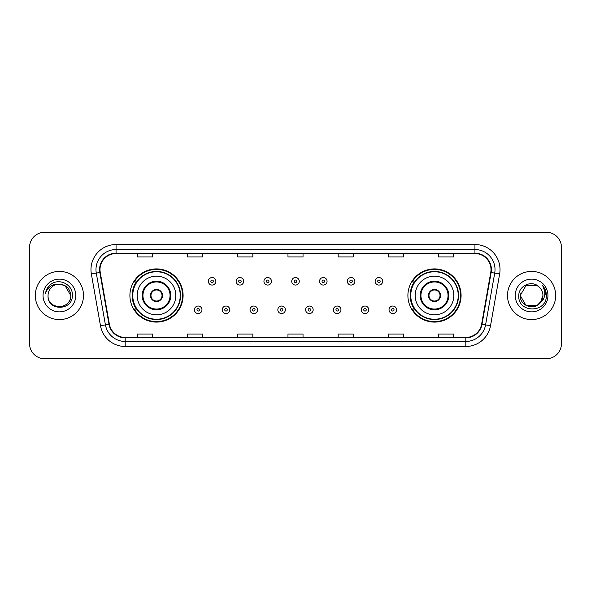 <?xml version="1.0" encoding="UTF-8"?>
<svg xmlns="http://www.w3.org/2000/svg" width="591" height="591" viewBox="0 0 591 591"><rect width="100%" height="100%" fill="white"/><g stroke="black" fill="none" stroke-linecap="round" stroke-linejoin="round"><path stroke-width="0.89" d="M407.901 295.5A26.595 26.595 0 0 0 434.496 322.095A26.595 26.595 0 0 0 461.091 295.5A26.595 26.595 0 0 0 434.496 268.905A26.595 26.595 0 0 0 407.901 295.5M129.909 295.5A26.595 26.595 0 0 0 156.504 322.095A26.595 26.595 0 0 0 183.099 295.5A26.595 26.595 0 0 0 156.504 268.905A26.595 26.595 0 0 0 129.909 295.5M136.285 309.049A24.334 24.334 0 0 1 136.285 281.951M414.276 309.049A24.334 24.334 0 0 1 414.276 281.951M29.55 247.326L29.55 343.674A15.056 15.056 0 0 0 44.606 358.722L546.394 358.722A15.056 15.056 0 0 0 561.45 343.674L561.45 247.326A15.056 15.056 0 0 0 546.394 232.278L44.606 232.278A15.056 15.056 0 0 0 29.55 247.326L29.55 343.674M35.32 295.5A24.083 24.083 0 0 0 59.41 319.583A24.083 24.083 0 0 0 83.494 295.5A24.083 24.083 0 0 0 59.41 271.417A24.083 24.083 0 0 0 35.32 295.5A24.083 24.083 0 0 0 59.41 319.583A24.083 24.083 0 0 0 83.494 295.5A24.083 24.083 0 0 0 59.41 271.417A24.083 24.083 0 0 0 35.32 295.5M507.506 295.5A24.083 24.083 0 0 0 531.59 319.583A24.083 24.083 0 0 0 555.68 295.5A24.083 24.083 0 0 0 531.59 271.417A24.083 24.083 0 0 0 507.506 295.5A24.083 24.083 0 0 0 531.59 319.583A24.083 24.083 0 0 0 555.68 295.5A24.083 24.083 0 0 0 531.59 271.417A24.083 24.083 0 0 0 507.506 295.5M100.005 269.607A16.06 16.06 0 0 1 116.058 253.554L474.942 253.554A16.06 16.06 0 0 1 490.752 272.399L481.621 324.178A16.06 16.06 0 0 1 465.811 337.446L125.189 337.446A16.06 16.06 0 0 1 109.379 324.178L100.248 272.399A16.06 16.06 0 0 1 100.005 269.607M99.598 269.607A16.459 16.459 0 0 0 99.849 272.466L108.98 324.252A16.459 16.459 0 0 0 125.189 337.853L465.811 337.853A16.459 16.459 0 0 0 482.02 324.252L491.151 272.466A16.459 16.459 0 0 0 474.942 253.147L116.058 253.147A16.459 16.459 0 0 0 99.598 269.607M91.354 273.965A25.088 25.088 0 0 1 116.058 244.519L474.942 244.519A25.088 25.088 0 0 1 499.646 273.965L490.515 325.752A25.088 25.088 0 0 1 465.811 346.481L125.189 346.481A25.088 25.088 0 0 1 100.485 325.752L91.354 273.965L96.289 273.094A20.072 20.072 0 0 1 116.058 249.535L474.942 249.535A20.072 20.072 0 0 1 494.711 273.094L485.573 324.88A20.072 20.072 0 0 1 465.811 341.465L125.189 341.465A20.072 20.072 0 0 1 105.427 324.88L96.289 273.094A20.072 20.072 0 0 1 95.986 269.607M546.394 232.278L44.606 232.278M44.606 358.722L546.394 358.722M561.45 343.674L561.45 247.326M482.02 324.252L485.573 324.88L494.711 273.094L499.646 273.965M287.972 253.554L287.972 256.952L303.028 256.952L303.028 253.554M237.796 253.554L237.796 256.952L252.845 256.952L252.845 253.554M187.613 253.554L187.613 256.952L202.669 256.952L202.669 253.554M137.437 253.554L137.437 256.952L152.493 256.952L152.493 253.554M338.155 253.554L338.155 256.952L353.204 256.952L353.204 253.554M388.331 253.554L388.331 256.952L403.387 256.952L403.387 253.554M438.507 253.554L438.507 256.952L453.563 256.952L453.563 253.554M303.028 337.446L303.028 334.048L287.972 334.048L287.972 337.446M252.845 337.446L252.845 334.048L237.796 334.048L237.796 337.446M202.669 337.446L202.669 334.048L187.613 334.048L187.613 337.446M152.493 337.446L152.493 334.048L137.437 334.048L137.437 337.446M353.204 337.446L353.204 334.048L338.155 334.048L338.155 337.446M403.387 337.446L403.387 334.048L388.331 334.048L388.331 337.446M453.563 337.446L453.563 334.048L438.507 334.048L438.507 337.446M48.063 295.5A11.347 11.347 0 0 1 59.41 284.153C66.295 284.825 70.078 288.607 70.75 295.5L65.076 285.675L59.41 284.153L65.076 285.675L70.75 295.5L65.076 285.675L59.41 284.153L65.076 285.675L70.75 295.5L65.076 285.675L59.41 284.153L65.076 285.675L70.75 295.5C71.445 310.135 47.369 310.135 48.063 295.5C47.007 311.354 72.848 310.992 72.338 295.5C73.218 284.655 59.13 277.622 50.782 284.397C47.834 286.753 46.068 289.797 45.485 293.513C47.827 286.857 52.466 283.739 59.41 284.153L65.076 285.675L70.75 295.5C71.445 310.135 47.369 310.135 48.063 295.5C47.369 310.135 71.445 310.135 70.75 295.5C71.348 305.85 56.455 310.977 50.545 302.577M43.047 295.5A16.363 16.363 0 0 0 59.41 311.863A16.363 16.363 0 0 0 75.766 295.5A16.363 16.363 0 0 0 59.41 279.137A16.363 16.363 0 0 0 43.047 295.5M137.186 295.5A19.318 19.318 0 0 1 156.504 276.182A19.318 19.318 0 0 1 175.822 295.5A19.318 19.318 0 0 1 156.504 314.818A19.318 19.318 0 0 1 137.186 295.5A19.318 19.318 0 0 0 156.504 314.818A19.318 19.318 0 0 0 175.822 295.5M142.956 295.5A13.549 13.549 0 0 0 156.504 309.049A13.549 13.549 0 0 0 170.053 295.5A13.549 13.549 0 0 0 156.504 281.951A13.549 13.549 0 0 0 142.956 295.5M136.587 281.951A24.083 24.083 0 0 0 136.587 309.049M180.24 295.5A23.736 23.736 0 0 0 156.504 271.764A23.736 23.736 0 0 0 132.768 295.5A23.736 23.736 0 0 0 156.504 319.236A23.736 23.736 0 0 0 180.24 295.5M150.483 295.5A6.021 6.021 0 0 0 156.504 301.521A6.021 6.021 0 0 0 162.525 295.5A6.021 6.021 0 0 0 156.504 289.479A6.021 6.021 0 0 0 150.483 295.5M182.597 295.5A26.093 26.093 0 0 1 134.201 309.049L136.624 309.049A24.061 24.061 0 0 0 180.565 295.559A24.061 24.061 0 0 0 136.624 281.951L134.201 281.951A26.093 26.093 0 0 1 182.597 295.5M150.675 293.993L150.882 293.993A5.821 5.821 0 0 1 162.126 293.993L161.816 293.993A5.518 5.518 0 0 1 156.504 301.018A5.518 5.518 0 0 1 151.193 293.993A5.518 5.518 0 0 1 161.816 293.993L162.333 293.993M162.333 297.007L162.126 297.007A5.821 5.821 0 0 1 150.882 297.007L150.675 297.007M537.263 305.325A11.347 11.347 0 0 0 542.937 295.5C542.87 292.08 541.57 289.221 539.022 286.93C532.048 279.632 518.662 285.652 518.787 295.5C517.509 313.008 545.899 313.466 546.365 296.35L546.387 295.5C546.343 291.777 545.109 288.511 542.671 285.697C544.525 288.733 545.175 292.006 544.629 295.5C544.112 298.44 542.693 300.834 540.366 302.688L542.937 295.5M525.924 305.325L537.263 305.325L540.226 302.858L537.263 305.325L525.924 305.325L520.25 295.5L525.924 305.325L537.263 305.325L541.666 300.708L540.366 302.688L541.666 300.708L537.285 305.311M540.226 302.858L537.263 305.325L525.924 305.325L520.25 295.5L525.924 305.325L537.263 305.325L540.226 302.858L537.47 305.2M540.366 302.688L540.056 303.057C533.895 310.859 519.666 305.554 520.25 295.5L525.924 305.325L537.263 305.325L541.666 300.708L537.263 305.325L525.924 305.325L520.25 295.5L525.924 285.675L537.263 285.675L539.022 286.93L537.263 285.675L525.924 285.675L520.25 295.5L525.924 285.675L537.263 285.675L539.022 286.93M515.234 295.5A16.363 16.363 0 0 0 531.59 311.863A16.363 16.363 0 0 0 547.953 295.5A16.363 16.363 0 0 0 531.59 279.137A16.363 16.363 0 0 0 515.234 295.5M520.25 295.5L520.375 293.823M542.782 285.822L546.38 295.928M415.178 295.5A19.318 19.318 0 0 1 434.496 276.182A19.318 19.318 0 0 1 453.814 295.5A19.318 19.318 0 0 1 434.496 314.818A19.318 19.318 0 0 1 415.178 295.5A19.318 19.318 0 0 0 434.496 314.818A19.318 19.318 0 0 0 453.814 295.5M420.947 295.5A13.549 13.549 0 0 0 434.496 309.049A13.549 13.549 0 0 0 448.044 295.5A13.549 13.549 0 0 0 434.496 281.951A13.549 13.549 0 0 0 420.947 295.5M414.579 281.951A24.083 24.083 0 0 0 414.579 309.049M458.232 295.5A23.736 23.736 0 0 0 434.496 271.764A23.736 23.736 0 0 0 410.76 295.5A23.736 23.736 0 0 0 434.496 319.236A23.736 23.736 0 0 0 458.232 295.5M428.475 295.5A6.021 6.021 0 0 0 434.496 301.521A6.021 6.021 0 0 0 440.517 295.5A6.021 6.021 0 0 0 434.496 289.479A6.021 6.021 0 0 0 428.475 295.5M460.588 295.5A26.093 26.093 0 0 1 412.193 309.049L414.616 309.049A24.061 24.061 0 0 0 458.557 295.559A24.061 24.061 0 0 0 414.616 281.951L412.193 281.951A26.093 26.093 0 0 1 460.588 295.5M428.667 293.993L428.874 293.993A5.821 5.821 0 0 1 440.118 293.993L439.807 293.993A5.518 5.518 0 0 1 434.496 301.018A5.518 5.518 0 0 1 429.184 293.993A5.518 5.518 0 0 1 439.807 293.993L440.325 293.993M440.325 297.007L439.807 297.007A5.518 5.518 0 0 1 429.184 297.007L428.667 297.007M439.807 297.007L440.118 297.007A5.821 5.821 0 0 1 428.874 297.007L429.184 297.007M215.863 281.301A3.76 3.76 0 0 1 212.103 285.061A3.76 3.76 0 0 1 208.342 281.301A3.76 3.76 0 0 1 212.103 277.534A3.76 3.76 0 0 1 215.863 281.301A3.76 3.76 0 0 0 212.103 277.534A3.76 3.76 0 0 0 208.342 281.301M243.662 281.301A3.76 3.76 0 0 1 239.902 285.061A3.76 3.76 0 0 1 236.141 281.301A3.76 3.76 0 0 1 239.902 277.534A3.76 3.76 0 0 1 243.662 281.301A3.76 3.76 0 0 0 239.902 277.534A3.76 3.76 0 0 0 236.141 281.301M271.461 281.301A3.76 3.76 0 0 1 267.701 285.061A3.76 3.76 0 0 1 263.941 281.301A3.76 3.76 0 0 1 267.701 277.534A3.76 3.76 0 0 1 271.461 281.301A3.76 3.76 0 0 0 267.701 277.534A3.76 3.76 0 0 0 263.941 281.301M299.26 281.301A3.76 3.76 0 0 1 295.5 285.061A3.76 3.76 0 0 1 291.74 281.301A3.76 3.76 0 0 1 295.5 277.534A3.76 3.76 0 0 1 299.26 281.301A3.76 3.76 0 0 0 295.5 277.534A3.76 3.76 0 0 0 291.74 281.301M327.059 281.301A3.76 3.76 0 0 1 323.299 285.061A3.76 3.76 0 0 1 319.539 281.301A3.76 3.76 0 0 1 323.299 277.534A3.76 3.76 0 0 1 327.059 281.301A3.76 3.76 0 0 0 323.299 277.534A3.76 3.76 0 0 0 319.539 281.301M354.859 281.301A3.76 3.76 0 0 1 351.098 285.061A3.76 3.76 0 0 1 347.338 281.301A3.76 3.76 0 0 1 351.098 277.534A3.76 3.76 0 0 1 354.859 281.301A3.76 3.76 0 0 0 351.098 277.534A3.76 3.76 0 0 0 347.338 281.301M382.658 281.301A3.76 3.76 0 0 1 378.897 285.061A3.76 3.76 0 0 1 375.137 281.301A3.76 3.76 0 0 1 378.897 277.534A3.76 3.76 0 0 1 382.658 281.301A3.76 3.76 0 0 0 378.897 277.534A3.76 3.76 0 0 0 375.137 281.301M194.439 309.802A3.76 3.76 0 0 1 198.199 306.035A3.76 3.76 0 0 1 201.967 309.802A3.76 3.76 0 0 1 198.199 313.562A3.76 3.76 0 0 1 194.439 309.802A3.76 3.76 0 0 0 198.199 313.562A3.76 3.76 0 0 0 201.967 309.802M222.238 309.802A3.76 3.76 0 0 1 225.998 306.035A3.76 3.76 0 0 1 229.766 309.802A3.76 3.76 0 0 1 225.998 313.562A3.76 3.76 0 0 1 222.238 309.802A3.76 3.76 0 0 0 225.998 313.562A3.76 3.76 0 0 0 229.766 309.802M250.037 309.802A3.76 3.76 0 0 1 253.798 306.035A3.76 3.76 0 0 1 257.565 309.802A3.76 3.76 0 0 1 253.798 313.562A3.76 3.76 0 0 1 250.037 309.802A3.76 3.76 0 0 0 253.798 313.562A3.76 3.76 0 0 0 257.565 309.802M277.836 309.802A3.76 3.76 0 0 1 281.597 306.035A3.76 3.76 0 0 1 285.364 309.802A3.76 3.76 0 0 1 281.597 313.562A3.76 3.76 0 0 1 277.836 309.802A3.76 3.76 0 0 0 281.597 313.562A3.76 3.76 0 0 0 285.364 309.802M305.636 309.802A3.76 3.76 0 0 1 309.403 306.035A3.76 3.76 0 0 1 313.164 309.802A3.76 3.76 0 0 1 309.403 313.562A3.76 3.76 0 0 1 305.636 309.802A3.76 3.76 0 0 0 309.403 313.562A3.76 3.76 0 0 0 313.164 309.802M333.435 309.802A3.76 3.76 0 0 1 337.202 306.035A3.76 3.76 0 0 1 340.963 309.802A3.76 3.76 0 0 1 337.202 313.562A3.76 3.76 0 0 1 333.435 309.802A3.76 3.76 0 0 0 337.202 313.562A3.76 3.76 0 0 0 340.963 309.802M361.234 309.802A3.76 3.76 0 0 1 365.002 306.035A3.76 3.76 0 0 1 368.762 309.802A3.76 3.76 0 0 1 365.002 313.562A3.76 3.76 0 0 1 361.234 309.802A3.76 3.76 0 0 0 365.002 313.562A3.76 3.76 0 0 0 368.762 309.802M389.033 309.802A3.76 3.76 0 0 1 392.801 306.035A3.76 3.76 0 0 1 396.561 309.802A3.76 3.76 0 0 1 392.801 313.562A3.76 3.76 0 0 1 389.033 309.802A3.76 3.76 0 0 0 392.801 313.562A3.76 3.76 0 0 0 396.561 309.802M474.942 244.519L474.942 253.147M96.289 273.094L99.849 272.466M125.189 346.481L125.189 337.853M465.811 337.853L465.811 346.481M100.485 325.752L108.98 324.252M491.151 272.466L494.711 273.094M116.058 244.519L116.058 253.147M485.573 324.88L490.515 325.752M170.806 295.5A14.302 14.302 0 0 0 156.504 281.198A14.302 14.302 0 0 0 142.202 295.5A14.302 14.302 0 0 0 156.504 309.802A14.302 14.302 0 0 0 170.806 295.5M448.798 295.5A14.302 14.302 0 0 0 434.496 281.198A14.302 14.302 0 0 0 420.194 295.5A14.302 14.302 0 0 0 434.496 309.802A14.302 14.302 0 0 0 448.798 295.5M210.847 281.301A1.256 1.256 0 0 0 212.103 282.557A1.256 1.256 0 0 0 213.358 281.301A1.256 1.256 0 0 0 212.103 280.045A1.256 1.256 0 0 0 210.847 281.301M238.646 281.301A1.256 1.256 0 0 0 239.902 282.557A1.256 1.256 0 0 0 241.158 281.301A1.256 1.256 0 0 0 239.902 280.045A1.256 1.256 0 0 0 238.646 281.301M266.445 281.301A1.256 1.256 0 0 0 267.701 282.557A1.256 1.256 0 0 0 268.957 281.301A1.256 1.256 0 0 0 267.701 280.045A1.256 1.256 0 0 0 266.445 281.301M294.244 281.301A1.256 1.256 0 0 0 295.5 282.557A1.256 1.256 0 0 0 296.756 281.301A1.256 1.256 0 0 0 295.5 280.045A1.256 1.256 0 0 0 294.244 281.301M322.043 281.301A1.256 1.256 0 0 0 323.299 282.557A1.256 1.256 0 0 0 324.555 281.301A1.256 1.256 0 0 0 323.299 280.045A1.256 1.256 0 0 0 322.043 281.301M349.842 281.301A1.256 1.256 0 0 0 351.098 282.557A1.256 1.256 0 0 0 352.354 281.301A1.256 1.256 0 0 0 351.098 280.045A1.256 1.256 0 0 0 349.842 281.301M377.642 281.301A1.256 1.256 0 0 0 378.897 282.557A1.256 1.256 0 0 0 380.153 281.301A1.256 1.256 0 0 0 378.897 280.045A1.256 1.256 0 0 0 377.642 281.301M199.455 309.802A1.256 1.256 0 0 0 198.199 308.546A1.256 1.256 0 0 0 196.951 309.802A1.256 1.256 0 0 0 198.199 311.058A1.256 1.256 0 0 0 199.455 309.802M227.254 309.802A1.256 1.256 0 0 0 225.998 308.546A1.256 1.256 0 0 0 224.75 309.802A1.256 1.256 0 0 0 225.998 311.058A1.256 1.256 0 0 0 227.254 309.802M255.053 309.802A1.256 1.256 0 0 0 253.798 308.546A1.256 1.256 0 0 0 252.549 309.802A1.256 1.256 0 0 0 253.798 311.058A1.256 1.256 0 0 0 255.053 309.802M282.853 309.802A1.256 1.256 0 0 0 281.597 308.546A1.256 1.256 0 0 0 280.348 309.802A1.256 1.256 0 0 0 281.597 311.058A1.256 1.256 0 0 0 282.853 309.802M310.652 309.802A1.256 1.256 0 0 0 309.403 308.546A1.256 1.256 0 0 0 308.147 309.802A1.256 1.256 0 0 0 309.403 311.058A1.256 1.256 0 0 0 310.652 309.802M338.451 309.802A1.256 1.256 0 0 0 337.202 308.546A1.256 1.256 0 0 0 335.947 309.802A1.256 1.256 0 0 0 337.202 311.058A1.256 1.256 0 0 0 338.451 309.802M366.25 309.802A1.256 1.256 0 0 0 365.002 308.546A1.256 1.256 0 0 0 363.746 309.802A1.256 1.256 0 0 0 365.002 311.058A1.256 1.256 0 0 0 366.25 309.802M394.049 309.802A1.256 1.256 0 0 0 392.801 308.546A1.256 1.256 0 0 0 391.545 309.802A1.256 1.256 0 0 0 392.801 311.058A1.256 1.256 0 0 0 394.049 309.802"/></g></svg>
